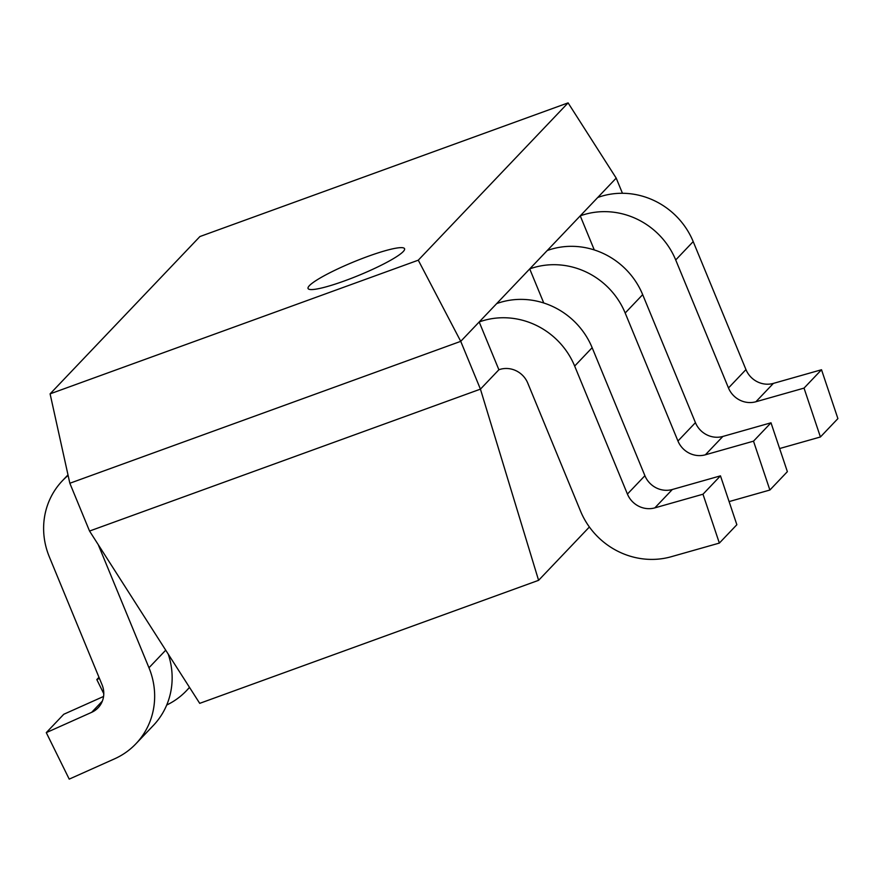 <?xml version="1.0" encoding="UTF-8"?>
<svg xmlns="http://www.w3.org/2000/svg" width="882" height="882" viewBox="0 0 882 882"><rect width="100%" height="100%" fill="white"/><g stroke="black" fill="none" stroke-linecap="round" stroke-linejoin="round"><path stroke-width="1.32" d="M309.406 285.636A52.192 7.199 -22.4 0 0 308.061 288.491A52.192 7.199 -22.4 0 0 351.808 278.161A52.192 7.199 -22.4 0 0 403.217 251.579A52.192 7.199 -22.4 0 0 404.562 248.713A52.192 7.199 -22.4 0 0 360.815 259.054A52.192 7.199 -22.4 0 0 309.406 285.636A52.192 7.199 -22.4 0 0 308.061 288.491A52.192 7.199 -22.4 0 0 351.808 278.161A52.192 7.199 -22.4 0 0 403.217 251.579A52.192 7.199 -22.4 0 0 404.562 248.713A52.192 7.199 -22.4 0 0 360.815 259.054A52.192 7.199 -22.4 0 0 309.406 285.636M50.098 393.857L418.277 260.19L568.096 102.874L199.905 236.552L50.098 393.857L69.843 483.259L460.735 341.345L616.198 178.109L622.449 193.279M69.843 483.259L89.545 531.052L480.436 389.138L498.892 369.756L479.191 321.963A74.816 70.781 43.6 0 1 574.667 366.063L627.422 494.063A22.612 21.4 -136.4 0 0 654.852 507.867L702.987 494.218L719.359 543.08L671.224 556.729A74.816 70.781 43.6 0 1 580.521 511.097L527.756 383.086A22.612 21.4 -136.4 0 0 498.892 369.756M418.277 260.19L460.735 341.345L480.436 389.138L538.593 580.323L199.718 703.351L89.545 531.052M568.096 102.874L616.198 178.109M589.385 526.995L538.593 580.323M702.987 494.218L720.473 475.85L672.338 489.499A22.612 21.4 -136.4 0 1 644.907 475.707L592.153 347.695A74.816 70.781 43.6 0 0 496.687 303.595L479.191 321.963M720.473 475.85L736.856 524.724L719.359 543.08M98.222 544.624L148.97 667.762A74.816 70.781 43.6 0 1 135.916 743.769A74.816 70.781 43.6 0 1 114.605 758.818L69.215 779.126L46.283 732.633L91.673 712.325A22.612 21.4 -136.4 0 0 98.123 707.772A22.612 21.4 -136.4 0 0 102.069 684.796L49.304 556.796A74.816 70.781 43.6 0 1 62.368 480.789A74.816 70.781 43.6 0 1 68.112 475.42M168.219 654.102A74.816 70.781 43.6 0 1 153.402 725.401L135.916 743.769M103.569 696.46L63.78 714.266L46.283 732.633M594.292 249.948L580.246 215.858A74.816 70.781 43.6 0 1 675.711 259.958L728.477 387.959A22.612 21.4 -136.4 0 0 755.896 401.751L804.031 388.113L820.414 436.976L779.622 448.541M804.031 388.113L821.517 369.745L773.382 383.394A22.612 21.4 -136.4 0 1 745.963 369.591L693.197 241.591A74.816 70.781 43.6 0 0 597.731 197.491L580.246 215.858M821.517 369.745L837.9 418.608L820.414 436.976M543.764 303L529.718 268.911A74.816 70.781 43.6 0 1 625.184 313.011L677.949 441.011A22.612 21.4 -136.4 0 0 705.368 454.803L753.504 441.165L769.887 490.028L729.094 501.593M753.504 441.165L771 422.798L722.865 436.447A22.612 21.4 -136.4 0 1 695.435 422.643L642.68 294.643A74.816 70.781 43.6 0 0 547.204 250.543L529.718 268.911M771 422.798L787.372 471.661L769.887 490.028M189.465 687.321A74.816 70.781 43.6 0 1 186.444 690.716A74.816 70.781 43.6 0 1 166.731 705.016M103.789 693.715L96.811 679.581L99.434 678.401M98.982 677.299L96.811 679.581M592.153 347.695L574.667 366.063M644.907 475.707L627.422 494.063M672.338 489.499L654.852 507.867M165.717 650.188L148.97 667.762M102.345 701.113L91.673 712.325M693.197 241.591L675.711 259.958M745.963 369.591L728.477 387.959M773.382 383.394L755.896 401.751M642.68 294.643L625.184 313.011M695.435 422.643L677.949 441.011M722.865 436.447L705.368 454.803M67.991 474.88L62.368 480.789M189.553 687.453L186.444 690.716"/></g></svg>
